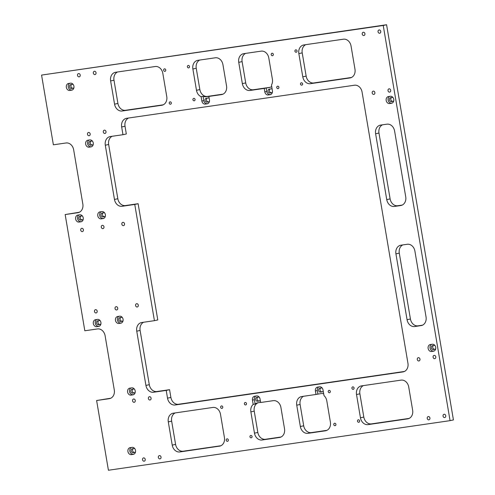 <?xml version="1.0" encoding="UTF-8"?>
<svg xmlns="http://www.w3.org/2000/svg" width="495" height="495" viewBox="0 0 495 495"><rect width="100%" height="100%" fill="white"/><g stroke="black" fill="none" stroke-linecap="round" stroke-linejoin="round"><path stroke-width="0.74" d="M135.531 450.438A3.539 2.877 -102.2 0 0 132.091 447.362L130.197 447.641A3.539 2.877 -102.2 0 0 130.036 447.666A3.539 2.877 -102.2 0 0 127.958 451.638A3.539 2.877 -102.2 0 0 131.373 454.614L133.273 454.336A3.539 2.877 -102.2 0 0 133.433 454.305A3.539 2.877 -102.2 0 0 135.531 450.438M134.665 448.495A1.968 1.596 -102.2 0 0 134.281 448.495L132.382 448.773A1.968 1.596 -102.2 0 0 132.295 448.786A1.968 1.596 -102.2 0 0 131.138 450.995A1.968 1.596 -102.2 0 0 133.037 452.647L134.937 452.368A1.968 1.596 -102.2 0 0 135.024 452.356A1.968 1.596 -102.2 0 0 135.457 452.17M100.924 322.486A3.539 2.877 -102.2 0 0 97.484 319.411L95.591 319.69A3.539 2.877 -102.2 0 0 95.43 319.714A3.539 2.877 -102.2 0 0 93.351 323.687A3.539 2.877 -102.2 0 0 96.766 326.663L98.666 326.384A3.539 2.877 -102.2 0 0 98.827 326.36A3.539 2.877 -102.2 0 0 100.924 322.486M100.058 320.543A1.968 1.596 -102.2 0 0 99.674 320.543L97.775 320.822A1.968 1.596 -102.2 0 0 97.688 320.834A1.968 1.596 -102.2 0 0 96.531 323.043A1.968 1.596 -102.2 0 0 98.431 324.695L100.33 324.423A1.968 1.596 -102.2 0 0 100.417 324.404A1.968 1.596 -102.2 0 0 100.856 324.225M83.234 217.88A3.539 2.877 -102.2 0 0 79.794 214.811L77.894 215.084A3.539 2.877 -102.2 0 0 77.74 215.115A3.539 2.877 -102.2 0 0 75.655 219.081A3.539 2.877 -102.2 0 0 79.076 222.057L80.976 221.785A3.539 2.877 -102.2 0 0 81.131 221.754A3.539 2.877 -102.2 0 0 83.234 217.88M82.368 215.944A1.968 1.596 -102.2 0 0 81.984 215.944L80.085 216.216A1.968 1.596 -102.2 0 0 79.998 216.235A1.968 1.596 -102.2 0 0 78.841 218.437A1.968 1.596 -102.2 0 0 80.741 220.089L82.64 219.817A1.968 1.596 -102.2 0 0 82.727 219.799A1.968 1.596 -102.2 0 0 83.16 219.619M73.934 86.26A3.539 2.877 -102.2 0 0 70.494 83.185L68.601 83.463A3.539 2.877 -102.2 0 0 68.44 83.488A3.539 2.877 -102.2 0 0 66.361 87.46A3.539 2.877 -102.2 0 0 69.776 90.436L71.676 90.158A3.539 2.877 -102.2 0 0 71.837 90.127A3.539 2.877 -102.2 0 0 73.934 86.26M73.068 84.317A1.968 1.596 -102.2 0 0 72.685 84.317L70.785 84.596A1.968 1.596 -102.2 0 0 70.698 84.608A1.968 1.596 -102.2 0 0 69.541 86.817A1.968 1.596 -102.2 0 0 71.441 88.469L73.34 88.19A1.968 1.596 -102.2 0 0 73.427 88.178A1.968 1.596 -102.2 0 0 73.866 87.992M105.373 214.669A3.539 2.877 -102.2 0 0 101.939 211.594L100.04 211.872A3.539 2.877 -102.2 0 0 99.885 211.897A3.539 2.877 -102.2 0 0 97.8 215.87A3.539 2.877 -102.2 0 0 101.221 218.846L103.121 218.567A3.539 2.877 -102.2 0 0 103.276 218.536A3.539 2.877 -102.2 0 0 105.373 214.669M104.513 212.726A1.968 1.596 -102.2 0 0 104.129 212.726L102.23 213.005A1.968 1.596 -102.2 0 0 102.143 213.017A1.968 1.596 -102.2 0 0 100.986 215.226A1.968 1.596 -102.2 0 0 102.886 216.878L104.785 216.6A1.968 1.596 -102.2 0 0 104.872 216.587A1.968 1.596 -102.2 0 0 105.305 216.402M123.069 319.269A3.539 2.877 -102.2 0 0 119.629 316.2L117.736 316.472A3.539 2.877 -102.2 0 0 117.575 316.503A3.539 2.877 -102.2 0 0 115.496 320.469A3.539 2.877 -102.2 0 0 118.911 323.445L120.811 323.173A3.539 2.877 -102.2 0 0 120.972 323.142A3.539 2.877 -102.2 0 0 123.069 319.269M122.203 317.332A1.968 1.596 -102.2 0 0 121.82 317.332L119.92 317.604A1.968 1.596 -102.2 0 0 119.833 317.623A1.968 1.596 -102.2 0 0 118.676 319.826A1.968 1.596 -102.2 0 0 120.576 321.478L122.475 321.206A1.968 1.596 -102.2 0 0 122.562 321.187A1.968 1.596 -102.2 0 0 122.995 321.007M435.718 347.311A3.539 2.877 -102.2 0 0 432.277 344.242L430.378 344.514A3.539 2.877 -102.2 0 0 430.223 344.545A3.539 2.877 -102.2 0 0 428.138 348.511A3.539 2.877 -102.2 0 0 431.56 351.487L433.459 351.215A3.539 2.877 -102.2 0 0 433.614 351.184A3.539 2.877 -102.2 0 0 435.718 347.311M434.851 345.374A1.968 1.596 -102.2 0 0 434.468 345.374L432.568 345.646A1.968 1.596 -102.2 0 0 432.482 345.665A1.968 1.596 -102.2 0 0 431.324 347.867A1.968 1.596 -102.2 0 0 433.224 349.526L435.124 349.247A1.968 1.596 -102.2 0 0 435.21 349.229A1.968 1.596 -102.2 0 0 435.643 349.049M393.779 99.365A3.539 2.877 -102.2 0 0 390.338 96.29L388.445 96.562A3.539 2.877 -102.2 0 0 388.284 96.593A3.539 2.877 -102.2 0 0 386.205 100.565A3.539 2.877 -102.2 0 0 389.621 103.542L391.52 103.263A3.539 2.877 -102.2 0 0 391.681 103.232A3.539 2.877 -102.2 0 0 393.779 99.365M392.912 97.422A1.968 1.596 -102.2 0 0 392.529 97.422L390.629 97.701A1.968 1.596 -102.2 0 0 390.543 97.713A1.968 1.596 -102.2 0 0 389.386 99.916A1.968 1.596 -102.2 0 0 391.285 101.574L393.185 101.296A1.968 1.596 -102.2 0 0 393.271 101.283A1.968 1.596 -102.2 0 0 393.711 101.098M135.191 390.945A3.539 2.877 -102.2 0 0 131.757 387.87L129.857 388.148A3.539 2.877 -102.2 0 0 129.696 388.173A3.539 2.877 -102.2 0 0 127.617 392.145A3.539 2.877 -102.2 0 0 131.033 395.121L132.932 394.843A3.539 2.877 -102.2 0 0 133.093 394.818A3.539 2.877 -102.2 0 0 135.191 390.945M134.324 389.002A1.968 1.596 -102.2 0 0 133.941 389.002L132.047 389.28A1.968 1.596 -102.2 0 0 131.955 389.293A1.968 1.596 -102.2 0 0 130.798 391.502A1.968 1.596 -102.2 0 0 132.697 393.154L134.597 392.875A1.968 1.596 -102.2 0 0 134.683 392.863A1.968 1.596 -102.2 0 0 135.123 392.683M93.252 142.993A3.539 2.877 -102.2 0 0 89.818 139.918L87.918 140.196A3.539 2.877 -102.2 0 0 87.757 140.227A3.539 2.877 -102.2 0 0 85.678 144.194A3.539 2.877 -102.2 0 0 89.1 147.17L90.993 146.891A3.539 2.877 -102.2 0 0 91.154 146.867A3.539 2.877 -102.2 0 0 93.252 142.993M92.386 141.056A1.968 1.596 -102.2 0 0 92.002 141.05L90.109 141.329A1.968 1.596 -102.2 0 0 90.016 141.347A1.968 1.596 -102.2 0 0 88.865 143.55A1.968 1.596 -102.2 0 0 90.764 145.202L92.658 144.93A1.968 1.596 -102.2 0 0 92.751 144.911A1.968 1.596 -102.2 0 0 93.184 144.732M322.127 387.938A1.968 1.596 -102.2 0 0 321.744 387.938L319.85 388.21A1.968 1.596 -102.2 0 0 319.758 388.229A1.968 1.596 -102.2 0 0 318.601 390.431A1.968 1.596 -102.2 0 0 320.5 392.083L322.4 391.811A1.968 1.596 -102.2 0 0 322.486 391.793A1.968 1.596 -102.2 0 0 323.247 391.328M259.176 397.077A1.968 1.596 -102.2 0 0 258.792 397.077L256.893 397.349A1.968 1.596 -102.2 0 0 256.806 397.367A1.968 1.596 -102.2 0 0 255.649 399.57A1.968 1.596 -102.2 0 0 257.548 401.228L259.448 400.95A1.968 1.596 -102.2 0 0 259.535 400.931A1.968 1.596 -102.2 0 0 260.29 400.48M272.126 89.069A1.968 1.596 -102.2 0 0 271.161 88.846L269.261 89.119A1.968 1.596 -102.2 0 0 269.175 89.137A1.968 1.596 -102.2 0 0 268.018 91.34A1.968 1.596 -102.2 0 0 269.917 92.998L271.811 92.72A1.968 1.596 -102.2 0 0 271.904 92.701A1.968 1.596 -102.2 0 0 272.337 92.522M209.162 98.196A1.968 1.596 -102.2 0 0 208.203 97.985L206.31 98.264A1.968 1.596 -102.2 0 0 206.217 98.276A1.968 1.596 -102.2 0 0 205.066 100.479A1.968 1.596 -102.2 0 0 206.966 102.137L208.859 101.859A1.968 1.596 -102.2 0 0 208.952 101.846A1.968 1.596 -102.2 0 0 209.385 101.661M163.628 70.259A1.337 1.089 -102.2 0 0 165.782 69.944A1.337 1.089 -102.2 0 0 163.628 70.259M169.203 103.189A1.337 1.089 -102.2 0 0 171.35 102.88A1.337 1.089 -102.2 0 0 169.203 103.189M192.926 99.742A1.337 1.089 -102.2 0 0 195.079 99.433A1.337 1.089 -102.2 0 0 192.926 99.742M187.358 66.813A1.337 1.089 -102.2 0 0 189.511 66.503A1.337 1.089 -102.2 0 0 187.358 66.813M271.186 54.642A1.337 1.089 -102.2 0 0 273.339 54.332A1.337 1.089 -102.2 0 0 271.186 54.642M294.915 51.202A1.337 1.089 -102.2 0 0 297.062 50.886A1.337 1.089 -102.2 0 0 294.915 51.202M300.484 84.131A1.337 1.089 -102.2 0 0 302.631 83.816A1.337 1.089 -102.2 0 0 300.484 84.131M276.755 87.572A1.337 1.089 -102.2 0 0 278.908 87.262A1.337 1.089 -102.2 0 0 276.755 87.572M220.64 407.317A1.337 1.089 -102.2 0 0 222.793 407.001A1.337 1.089 -102.2 0 0 220.64 407.317M226.209 440.247A1.337 1.089 -102.2 0 0 228.362 439.937A1.337 1.089 -102.2 0 0 226.209 440.247M249.938 436.8A1.337 1.089 -102.2 0 0 252.085 436.491A1.337 1.089 -102.2 0 0 249.938 436.8M244.363 403.871A1.337 1.089 -102.2 0 0 246.516 403.561A1.337 1.089 -102.2 0 0 244.363 403.871M328.197 391.7A1.337 1.089 -102.2 0 0 330.344 391.39A1.337 1.089 -102.2 0 0 328.197 391.7M333.766 424.63A1.337 1.089 -102.2 0 0 335.919 424.32A1.337 1.089 -102.2 0 0 333.766 424.63M357.489 421.189A1.337 1.089 -102.2 0 0 359.642 420.874A1.337 1.089 -102.2 0 0 357.489 421.189M351.92 388.259A1.337 1.089 -102.2 0 0 354.074 387.944A1.337 1.089 -102.2 0 0 351.92 388.259M87.491 134.306A1.671 1.355 -102.2 0 0 89.187 135.741A1.671 1.355 -102.2 0 0 90.177 133.916A1.671 1.355 -102.2 0 0 88.481 132.474A1.671 1.355 -102.2 0 0 87.491 134.306M77.529 75.413A1.671 1.355 -102.2 0 0 79.225 76.855A1.671 1.355 -102.2 0 0 80.215 75.023A1.671 1.355 -102.2 0 0 78.519 73.588A1.671 1.355 -102.2 0 0 77.529 75.413M93.345 73.118A1.671 1.355 -102.2 0 0 95.046 74.559A1.671 1.355 -102.2 0 0 96.036 72.728A1.671 1.355 -102.2 0 0 94.335 71.292A1.671 1.355 -102.2 0 0 93.345 73.118M103.307 132.01A1.671 1.355 -102.2 0 0 105.002 133.446A1.671 1.355 -102.2 0 0 105.992 131.62A1.671 1.355 -102.2 0 0 104.297 130.179A1.671 1.355 -102.2 0 0 103.307 132.01M372.197 92.967A1.671 1.355 -102.2 0 0 373.892 94.409A1.671 1.355 -102.2 0 0 374.882 92.577A1.671 1.355 -102.2 0 0 373.187 91.142A1.671 1.355 -102.2 0 0 372.197 92.967M362.235 34.081A1.671 1.355 -102.2 0 0 363.936 35.516A1.671 1.355 -102.2 0 0 364.926 33.691A1.671 1.355 -102.2 0 0 363.225 32.255A1.671 1.355 -102.2 0 0 362.235 34.081M378.05 31.785A1.671 1.355 -102.2 0 0 379.752 33.221A1.671 1.355 -102.2 0 0 380.742 31.395A1.671 1.355 -102.2 0 0 379.046 29.96A1.671 1.355 -102.2 0 0 378.05 31.785M388.012 90.672A1.671 1.355 -102.2 0 0 389.714 92.113A1.671 1.355 -102.2 0 0 390.704 90.282A1.671 1.355 -102.2 0 0 389.002 88.846A1.671 1.355 -102.2 0 0 388.012 90.672M142.529 459.737A1.671 1.355 -102.2 0 0 144.231 461.179A1.671 1.355 -102.2 0 0 145.221 459.348A1.671 1.355 -102.2 0 0 143.525 457.912A1.671 1.355 -102.2 0 0 142.529 459.737M132.573 400.851A1.671 1.355 -102.2 0 0 134.269 402.286A1.671 1.355 -102.2 0 0 135.259 400.461A1.671 1.355 -102.2 0 0 133.563 399.026A1.671 1.355 -102.2 0 0 132.573 400.851M148.389 398.555A1.671 1.355 -102.2 0 0 150.084 399.991A1.671 1.355 -102.2 0 0 151.08 398.166A1.671 1.355 -102.2 0 0 149.379 396.724A1.671 1.355 -102.2 0 0 148.389 398.555M158.351 457.442A1.671 1.355 -102.2 0 0 160.046 458.884A1.671 1.355 -102.2 0 0 161.036 457.052A1.671 1.355 -102.2 0 0 159.34 455.617A1.671 1.355 -102.2 0 0 158.351 457.442M427.241 418.405A1.671 1.355 -102.2 0 0 428.936 419.84A1.671 1.355 -102.2 0 0 429.926 418.015A1.671 1.355 -102.2 0 0 428.231 416.58A1.671 1.355 -102.2 0 0 427.241 418.405M417.279 359.519A1.671 1.355 -102.2 0 0 418.974 360.954A1.671 1.355 -102.2 0 0 419.97 359.129A1.671 1.355 -102.2 0 0 418.269 357.687A1.671 1.355 -102.2 0 0 417.279 359.519M433.094 357.223A1.671 1.355 -102.2 0 0 434.796 358.658A1.671 1.355 -102.2 0 0 435.786 356.827A1.671 1.355 -102.2 0 0 434.09 355.391A1.671 1.355 -102.2 0 0 433.094 357.223M443.056 416.109A1.671 1.355 -102.2 0 0 444.751 417.545A1.671 1.355 -102.2 0 0 445.748 415.72A1.671 1.355 -102.2 0 0 444.046 414.278A1.671 1.355 -102.2 0 0 443.056 416.109M94.483 311.516A1.671 1.355 -102.2 0 0 96.178 312.951A1.671 1.355 -102.2 0 0 97.168 311.126A1.671 1.355 -102.2 0 0 95.473 309.684A1.671 1.355 -102.2 0 0 94.483 311.516M80.722 230.156A1.671 1.355 -102.2 0 0 82.417 231.592A1.671 1.355 -102.2 0 0 83.408 229.767A1.671 1.355 -102.2 0 0 81.712 228.325A1.671 1.355 -102.2 0 0 80.722 230.156M121.844 224.185A1.671 1.355 -102.2 0 0 123.546 225.621A1.671 1.355 -102.2 0 0 124.536 223.796A1.671 1.355 -102.2 0 0 122.834 222.354A1.671 1.355 -102.2 0 0 121.844 224.185M135.605 305.545A1.671 1.355 -102.2 0 0 137.307 306.98A1.671 1.355 -102.2 0 0 138.297 305.155A1.671 1.355 -102.2 0 0 136.595 303.713A1.671 1.355 -102.2 0 0 135.605 305.545M101.283 227.168A1.671 1.355 -102.2 0 0 102.979 228.61A1.671 1.355 -102.2 0 0 103.975 226.778A1.671 1.355 -102.2 0 0 102.273 225.343A1.671 1.355 -102.2 0 0 101.283 227.168M115.044 308.527A1.671 1.355 -102.2 0 0 116.74 309.969A1.671 1.355 -102.2 0 0 117.736 308.137A1.671 1.355 -102.2 0 0 116.034 306.702A1.671 1.355 -102.2 0 0 115.044 308.527M252.45 400.121L253.18 404.434A7.864 6.386 -102.2 0 0 250.872 411.859L254.473 433.168A7.864 6.386 -102.2 0 0 262.109 439.999L279.508 437.469A7.864 6.386 -102.2 0 0 279.861 437.407A7.864 6.386 -102.2 0 0 284.526 428.806L280.925 407.496A7.864 6.386 -102.2 0 0 273.283 400.665L260.63 402.503L260.042 399.013A3.539 2.877 -102.2 0 0 256.602 395.944L254.708 396.217A3.539 2.877 -102.2 0 0 254.548 396.248A3.539 2.877 -102.2 0 0 252.45 400.121L254.374 399.7A3.539 2.877 -102.2 0 1 255.872 396.05M323.699 393.859A7.864 6.386 -102.2 0 0 321.082 393.587L315.989 394.466L315.402 390.982L317.326 390.561A3.539 2.877 -102.2 0 1 318.829 386.911M315.989 394.466L301.758 396.532A7.864 6.386 -102.2 0 0 301.406 396.594A7.864 6.386 -102.2 0 0 296.74 405.201L300.341 426.511A7.864 6.386 -102.2 0 0 307.983 433.335L325.382 430.811A7.864 6.386 -102.2 0 0 325.729 430.749A7.864 6.386 -102.2 0 0 330.394 422.142L326.793 400.839A7.864 6.386 -102.2 0 0 324.015 395.629L322.994 389.874A3.539 2.877 -102.2 0 0 319.56 386.805L317.66 387.078A3.539 2.877 -102.2 0 0 317.499 387.109A3.539 2.877 -102.2 0 0 315.402 390.982M219.403 446.199A7.864 6.386 -102.2 0 0 219.755 446.131A7.864 6.386 -102.2 0 0 224.421 437.531L220.492 414.284A7.864 6.386 -102.2 0 0 212.85 407.453L173.312 413.195A7.864 6.386 -102.2 0 0 172.959 413.257A7.864 6.386 -102.2 0 0 168.294 421.864L172.223 445.11A7.864 6.386 -102.2 0 0 179.864 451.941L220.102 446.045M408.715 386.96A7.864 6.386 -102.2 0 0 401.074 380.129L361.536 385.871A7.864 6.386 -102.2 0 0 361.183 385.933A7.864 6.386 -102.2 0 0 356.518 394.534L360.447 417.78A7.864 6.386 -102.2 0 0 368.088 424.611L407.626 418.869A7.864 6.386 -102.2 0 0 407.979 418.807A7.864 6.386 -102.2 0 0 412.644 410.207L408.715 386.96M421.028 325.63A7.864 6.386 -102.2 0 0 421.381 325.568A7.864 6.386 -102.2 0 0 426.046 316.961L414.903 251.101A7.864 6.386 -102.2 0 0 407.267 244.27L400.938 245.192A7.864 6.386 -102.2 0 0 400.591 245.254A7.864 6.386 -102.2 0 0 395.926 253.855L407.063 319.721A7.864 6.386 -102.2 0 0 414.699 326.545L421.728 325.481M154.421 320.673L141.768 322.511A7.864 6.386 -102.2 0 0 141.415 322.573A7.864 6.386 -102.2 0 0 136.75 331.18L145.926 385.419A7.864 6.386 -102.2 0 0 153.561 392.244L166.215 390.413L167.527 398.159A7.864 6.386 -102.2 0 0 175.162 404.99L402.93 371.918A7.864 6.386 -102.2 0 0 403.283 371.856A7.864 6.386 -102.2 0 0 407.942 363.256L362.074 92.058A7.864 6.386 -102.2 0 0 354.439 85.227L126.671 118.293A7.864 6.386 -102.2 0 0 126.318 118.361A7.864 6.386 -102.2 0 0 121.659 126.961L122.964 134.708L110.311 136.546A7.864 6.386 -102.2 0 0 109.958 136.614A7.864 6.386 -102.2 0 0 105.299 145.214L114.469 199.454A7.864 6.386 -102.2 0 0 122.11 206.285L134.764 204.447L154.421 320.673L157.781 319.949L138.124 203.717L134.764 204.447M79.324 212.256L65.167 214.552L77.82 212.714A7.864 6.386 -102.2 0 0 78.173 212.652A7.864 6.386 -102.2 0 0 82.838 204.045L73.662 149.806A7.864 6.386 -102.2 0 0 66.027 142.975L53.373 144.812L41.574 75.079L386.583 24.75L453.426 419.921L450.066 420.651L383.223 25.474L41.574 75.079M65.167 214.552L84.824 330.778L97.478 328.94A7.864 6.386 -102.2 0 1 105.113 335.771L114.289 390.011A7.864 6.386 -102.2 0 1 109.624 398.611A7.864 6.386 -102.2 0 1 109.271 398.679L96.618 400.517L108.417 470.25L450.066 420.651M380.624 125.087L386.954 124.171A7.864 6.386 77.8 0 1 394.589 131.002L405.733 196.862A7.864 6.386 77.8 0 1 401.068 205.462A7.864 6.386 77.8 0 1 400.715 205.53L394.385 206.446A7.864 6.386 77.8 0 1 386.75 199.615L375.612 133.755A7.864 6.386 77.8 0 1 380.278 125.155A7.864 6.386 77.8 0 1 380.624 125.087M351.048 46.029L354.983 69.269A7.864 6.386 77.8 0 1 350.318 77.876A7.864 6.386 77.8 0 1 349.965 77.938L310.421 83.68A7.864 6.386 77.8 0 1 302.785 76.849L298.85 53.602A7.864 6.386 77.8 0 1 303.515 45.002A7.864 6.386 77.8 0 1 303.868 44.94L343.412 39.198A7.864 6.386 77.8 0 1 351.048 46.029M115.644 72.264L155.189 66.522A7.864 6.386 77.8 0 1 162.824 73.353L166.759 96.599A7.864 6.386 77.8 0 1 162.094 105.2A7.864 6.386 77.8 0 1 161.741 105.268L122.197 111.004A7.864 6.386 77.8 0 1 114.562 104.179L110.626 80.933A7.864 6.386 77.8 0 1 115.292 72.326A7.864 6.386 77.8 0 1 115.644 72.264M201.861 101.029L201.131 96.711A7.864 6.386 77.8 0 1 196.484 90.3L192.877 68.991A7.864 6.386 77.8 0 1 197.542 60.384A7.864 6.386 77.8 0 1 197.895 60.322L215.294 57.797A7.864 6.386 77.8 0 1 222.929 64.628L226.537 85.932A7.864 6.386 77.8 0 1 221.871 94.539A7.864 6.386 77.8 0 1 221.519 94.601L208.865 96.438L209.453 99.928A3.539 2.877 -102.2 0 1 207.356 103.795A3.539 2.877 -102.2 0 1 207.195 103.826L205.301 104.099A3.539 2.877 -102.2 0 1 201.861 101.029L203.792 100.609A3.539 2.877 -102.2 0 0 207.226 103.684L205.301 104.099M264.813 91.891L264.225 88.401L249.987 90.467A7.864 6.386 77.8 0 1 242.352 83.636L238.745 62.333A7.864 6.386 77.8 0 1 243.41 53.726A7.864 6.386 77.8 0 1 243.763 53.664L261.162 51.14A7.864 6.386 77.8 0 1 268.797 57.965L272.405 79.274A7.864 6.386 77.8 0 1 271.477 85.022L272.405 90.789A3.539 2.877 -102.2 0 1 270.307 94.656A3.539 2.877 -102.2 0 1 270.146 94.687L268.253 94.96A3.539 2.877 -102.2 0 1 264.813 91.891L266.743 91.47A3.539 2.877 -102.2 0 0 270.177 94.545L268.253 94.96M264.225 88.401L266.149 87.986L266.743 91.47M271.718 86.526A7.864 6.386 77.8 0 1 269.664 87.46A7.864 6.386 77.8 0 1 269.317 87.528L266.149 87.986M270.307 87.281L253.347 89.743A7.864 6.386 77.8 0 1 245.712 82.913L242.111 61.603A7.864 6.386 77.8 0 1 245.625 53.392M208.865 96.438L206.044 96.711A7.864 6.386 77.8 0 1 203.061 96.296L203.792 100.609M223.022 94.143L207.479 96.401A7.864 6.386 77.8 0 1 199.844 89.57L196.237 68.26A7.864 6.386 77.8 0 1 199.751 60.05M201.131 96.711L203.061 96.296M133.334 448.631A1.968 1.596 -102.2 0 0 132.635 450.933A1.968 1.596 -102.2 0 0 134.473 452.337L133.037 452.647M135.42 452.195L134.473 452.337M98.728 320.686A1.968 1.596 -102.2 0 0 98.029 322.988A1.968 1.596 -102.2 0 0 99.866 324.386L98.431 324.695M100.813 324.25L99.866 324.386M81.038 216.08A1.968 1.596 -102.2 0 0 80.339 218.382A1.968 1.596 -102.2 0 0 82.176 219.78L80.741 220.089M83.123 219.644L82.176 219.78M71.738 84.453A1.968 1.596 -102.2 0 0 71.039 86.755A1.968 1.596 -102.2 0 0 72.876 88.159L71.441 88.469M73.823 88.017L72.876 88.159M103.177 212.862A1.968 1.596 -102.2 0 0 102.484 215.164A1.968 1.596 -102.2 0 0 104.321 216.569L102.886 216.878M105.268 216.426L104.321 216.569M120.873 317.468A1.968 1.596 -102.2 0 0 120.174 319.77A1.968 1.596 -102.2 0 0 122.011 321.168L120.576 321.478M122.958 321.032L122.011 321.168M433.521 345.51A1.968 1.596 -102.2 0 0 432.822 347.812A1.968 1.596 -102.2 0 0 434.66 349.21L433.224 349.526M435.606 349.074L434.66 349.21M391.582 97.558A1.968 1.596 -102.2 0 0 390.883 99.86A1.968 1.596 -102.2 0 0 392.721 101.265L391.285 101.574M393.667 101.122L392.721 101.265M132.994 389.144A1.968 1.596 -102.2 0 0 132.295 391.446A1.968 1.596 -102.2 0 0 134.133 392.844L132.697 393.154M135.079 392.708L134.133 392.844M91.055 141.193A1.968 1.596 -102.2 0 0 90.362 143.494A1.968 1.596 -102.2 0 0 92.194 144.893L90.764 145.202M93.147 144.757L92.194 144.893M322.882 391.638L320.5 392.083M320.797 388.074A1.968 1.596 -102.2 0 0 320.098 390.376A1.968 1.596 -102.2 0 0 321.936 391.774M257.846 397.213A1.968 1.596 -102.2 0 0 257.146 399.514A1.968 1.596 -102.2 0 0 258.984 400.913L257.548 401.228M259.931 400.777L258.984 400.913M270.208 88.982A1.968 1.596 -102.2 0 0 269.515 91.284A1.968 1.596 -102.2 0 0 271.347 92.683L269.917 92.998M272.3 92.546L271.347 92.683M207.256 98.121A1.968 1.596 -102.2 0 0 206.564 100.423A1.968 1.596 -102.2 0 0 208.395 101.828L206.966 102.137M209.348 101.685L208.395 101.828M351.469 77.48L313.781 82.95A7.864 6.386 77.8 0 1 306.145 76.125L302.21 52.878A7.864 6.386 77.8 0 1 305.724 44.668M96.618 400.517L110.775 398.221M143.624 322.239A7.864 6.386 -102.2 0 0 140.11 330.45L149.286 384.689A7.864 6.386 -102.2 0 0 156.921 391.52L169.575 389.683L170.886 397.429A7.864 6.386 -102.2 0 0 178.522 404.26L404.427 371.46M128.533 118.027A7.864 6.386 -102.2 0 0 125.018 126.237L126.324 133.984L122.964 134.708M112.173 136.28A7.864 6.386 -102.2 0 0 108.659 144.491L117.829 198.724A7.864 6.386 -102.2 0 0 125.47 205.555L138.124 203.717M402.8 244.92A7.864 6.386 -102.2 0 0 399.286 253.131L410.423 318.99A7.864 6.386 -102.2 0 0 418.058 325.821L422.532 325.172M363.392 385.599A7.864 6.386 -102.2 0 0 359.877 393.81L363.806 417.056A7.864 6.386 -102.2 0 0 371.448 423.887L409.13 418.411M303.614 396.26A7.864 6.386 -102.2 0 0 300.1 404.471L303.701 425.78A7.864 6.386 -102.2 0 0 311.343 432.611L326.879 430.353M258.254 402.713A7.864 6.386 -102.2 0 0 254.232 411.135L257.833 432.438A7.864 6.386 -102.2 0 0 265.475 439.269L281.012 437.017M175.168 412.929A7.864 6.386 -102.2 0 0 171.654 421.134L175.583 444.38A7.864 6.386 -102.2 0 0 183.224 451.211L220.906 445.741M402.218 205.072L397.745 205.722A7.864 6.386 77.8 0 1 390.11 198.891L378.972 133.031A7.864 6.386 77.8 0 1 382.486 124.82M163.245 104.81L125.557 110.28A7.864 6.386 77.8 0 1 117.921 103.449L113.992 80.202A7.864 6.386 77.8 0 1 117.507 71.992M169.575 389.683L166.215 390.413M383.223 25.474L386.583 24.75M253.18 404.434L255.104 404.019L254.374 399.7M260.611 402.367L257.815 402.775A7.864 6.386 -102.2 0 0 257.462 402.837A7.864 6.386 -102.2 0 0 255.104 404.019M207.956 103.579L207.226 103.684M270.907 94.44L270.177 94.545M317.92 394.051L317.326 390.561M91.754 146.65L89.1 147.17M89.088 140.029A3.539 2.877 -102.2 0 0 87.695 144.156A3.539 2.877 -102.2 0 0 91.024 146.755M133.693 394.595L131.033 395.121M131.026 387.975A3.539 2.877 -102.2 0 0 129.634 392.108A3.539 2.877 -102.2 0 0 132.963 394.701M392.281 103.016L389.621 103.542M389.608 96.395A3.539 2.877 -102.2 0 0 388.222 100.528A3.539 2.877 -102.2 0 0 391.551 103.121M434.214 350.967L431.56 351.487M431.547 344.347A3.539 2.877 -102.2 0 0 430.161 348.48A3.539 2.877 -102.2 0 0 433.484 351.073M121.572 322.926L118.911 323.445M118.899 316.305A3.539 2.877 -102.2 0 0 117.513 320.438A3.539 2.877 -102.2 0 0 120.842 323.031M103.876 218.32L101.221 218.846M101.209 211.699A3.539 2.877 -102.2 0 0 99.817 215.832A3.539 2.877 -102.2 0 0 103.146 218.425M72.437 89.911L69.776 90.436M69.764 83.29A3.539 2.877 -102.2 0 0 68.378 87.423A3.539 2.877 -102.2 0 0 71.707 90.016M81.731 221.537L79.076 222.057M79.064 214.917A3.539 2.877 -102.2 0 0 77.678 219.044A3.539 2.877 -102.2 0 0 81.001 221.642M99.427 326.137L96.766 326.663M96.76 319.516A3.539 2.877 -102.2 0 0 95.368 323.65A3.539 2.877 -102.2 0 0 98.697 326.242M134.034 454.088L131.373 454.614M131.361 447.468A3.539 2.877 -102.2 0 0 129.975 451.601A3.539 2.877 -102.2 0 0 133.304 454.193M270.01 87.374L269.317 87.528M253.347 89.743L249.987 90.467M270.146 94.687L270.462 94.619M222.218 94.452L221.519 94.601M207.479 96.401L206.044 96.711M199.844 89.57L196.484 90.3M167.527 398.159L170.886 397.429M402.93 371.918L403.629 371.77M121.659 126.961L125.018 126.237M175.162 404.99L178.522 404.26M109.97 398.525L109.271 398.679M78.519 212.565L77.82 212.714M125.47 205.555L122.11 206.285M117.829 198.724L114.469 199.454M108.659 144.491L105.299 145.214M156.921 391.52L153.561 392.244M149.286 384.689L145.926 385.419M140.11 330.45L136.75 331.18M418.058 325.821L414.699 326.545M410.423 318.99L407.063 319.721M399.286 253.131L395.926 253.855M408.325 418.721L407.626 418.869M371.448 423.887L368.088 424.611M363.806 417.056L360.447 417.78M359.877 393.81L356.518 394.534M303.701 425.78L300.341 426.511M311.343 432.611L307.983 433.335M300.1 404.471L296.74 405.201M326.081 430.662L325.382 430.811M280.207 437.32L279.508 437.469M265.475 439.269L262.109 439.999M257.833 432.438L254.473 433.168M254.232 411.135L250.872 411.859M183.224 451.211L179.864 451.941M175.583 444.38L172.223 445.11M171.654 421.134L168.294 421.864M401.414 205.376L400.715 205.53M397.745 205.722L394.385 206.446M390.11 198.891L386.75 199.615M378.972 133.031L375.612 133.755M350.664 77.789L349.965 77.938M313.781 82.95L310.421 83.68M306.145 76.125L302.785 76.849M302.21 52.878L298.85 53.602M242.111 61.603L238.745 62.333M245.712 82.913L242.352 83.636M196.237 68.26L192.877 68.991M162.44 105.113L161.741 105.268M125.557 110.28L122.197 111.004M117.921 103.449L114.562 104.179M113.992 80.202L110.626 80.933M207.195 103.826L207.51 103.758M90.993 146.891L91.309 146.823M132.932 394.843L133.248 394.775M391.52 103.263L391.836 103.195M433.459 351.215L433.775 351.147M120.811 323.173L121.126 323.105M103.121 218.567L103.43 218.499M71.676 90.158L71.992 90.09M80.976 221.785L81.291 221.717M98.666 326.384L98.981 326.316M133.273 454.336L133.588 454.268"/></g></svg>
